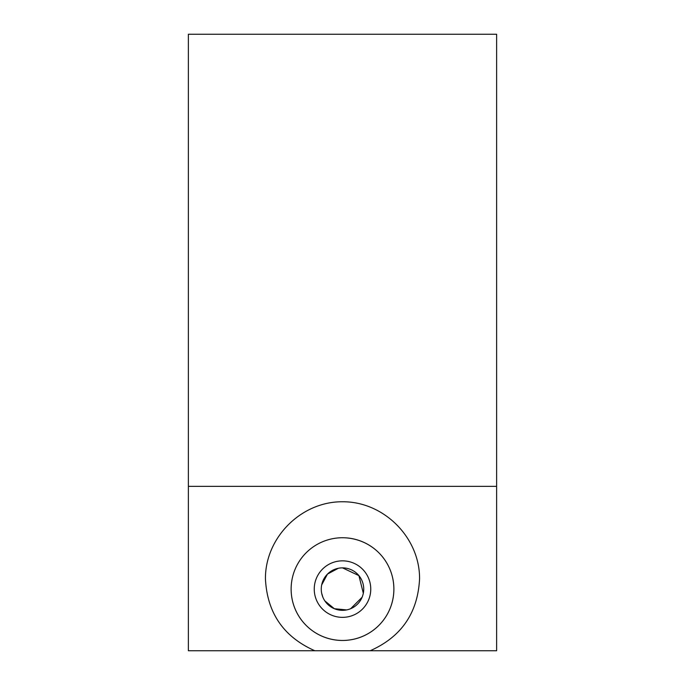 <?xml version="1.0" encoding="UTF-8"?>
<svg xmlns="http://www.w3.org/2000/svg" width="685" height="685" viewBox="0 0 685 685"><rect width="100%" height="100%" fill="white"/><g stroke="black" fill="none" stroke-linecap="round" stroke-linejoin="round"><path stroke-width="1.03" d="M363.735 589.1A21.235 21.235 0 0 1 342.5 610.335A21.235 21.235 0 0 1 321.265 589.1A21.235 21.235 0 0 1 342.5 567.865A21.235 21.235 0 0 1 363.735 589.1M321.676 593.261L322.892 597.26M324.844 600.908L334.34 608.708L346.661 609.924M350.643 608.717L362.108 597.251M363.324 593.279L358.914 575.631L342.509 567.865M338.356 568.267L327.49 574.073L321.676 584.93M265.438 578.825C265.129 537.588 301.263 501.454 342.5 501.762C383.737 501.454 419.871 537.588 419.562 578.825C417.85 612.929 401.384 636.904 370.165 650.75L314.835 650.75C283.616 636.904 267.15 612.929 265.438 578.825M291.125 589.1C291.185 560.809 313.79 537.999 342.243 537.725C370.953 537.802 393.669 560.484 393.875 588.852C393.935 617.236 371.339 640.218 342.688 640.475C313.953 640.389 291.185 617.528 291.125 589.1A51.375 51.375 0 0 0 306.109 625.362M496.625 486.35L188.375 486.35L188.375 34.25L496.625 34.25L496.625 650.75L370.165 650.75M188.375 486.35L188.375 650.75L314.835 650.75M313.704 631.647A51.375 51.375 0 0 0 348.014 640.175M353.032 639.388A51.375 51.375 0 0 0 347.475 537.965M314.244 589.1A28.256 28.256 0 0 0 356.628 613.572A28.256 28.256 0 0 0 356.628 564.628A28.256 28.256 0 0 0 314.244 589.1"/></g></svg>
